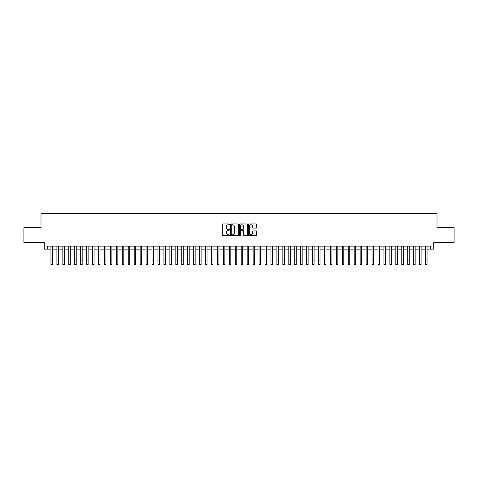 <?xml version="1.0" encoding="UTF-8"?>
<svg xmlns="http://www.w3.org/2000/svg" width="478" height="478" viewBox="0 0 478 478"><rect width="100%" height="100%" fill="white"/><g stroke="black" fill="none" stroke-linecap="round" stroke-linejoin="round"><path stroke-width="0.72" d="M229.488 224.373A0.406 0.406 0 0 0 229.076 223.961L222.879 223.961A0.586 0.586 0 0 0 222.294 224.546L222.294 235.051A0.586 0.586 0 0 0 222.879 235.636L229.076 235.636A0.406 0.406 0 0 0 229.488 235.224A0.406 0.406 0 0 0 229.076 234.818L228.275 234.818A1.87 1.87 0 0 1 226.411 232.947L226.411 232.075A1.87 1.87 0 0 1 228.275 230.205L229.076 230.205A0.406 0.406 0 0 0 229.488 229.799A0.406 0.406 0 0 0 229.076 229.392L228.275 229.392A1.87 1.87 0 0 1 226.411 227.522L226.411 226.65A1.87 1.87 0 0 1 228.275 224.78L229.076 224.78A0.406 0.406 0 0 0 229.488 224.373M256.059 228.078A0.586 0.586 0 0 0 256.638 227.492L256.638 224.546A0.586 0.586 0 0 0 256.059 223.961L249.169 223.961A0.586 0.586 0 0 0 248.584 224.546L248.584 235.051A0.586 0.586 0 0 0 249.169 235.636L256.059 235.636A0.586 0.586 0 0 0 256.638 235.051L256.638 231.489A0.586 0.586 0 0 0 256.059 230.91L253.107 230.91A0.586 0.586 0 0 0 252.527 231.489L252.527 233.258A1.559 1.559 0 0 1 250.962 234.818A1.559 1.559 0 0 1 249.402 233.258L249.402 226.339A1.559 1.559 0 0 1 250.962 224.78A1.559 1.559 0 0 1 252.527 226.339L252.527 227.492A0.586 0.586 0 0 0 253.107 228.078L256.059 228.078M47.238 249.122L47.238 246.152L430.762 246.152L430.762 249.122L433.737 249.122L433.737 242.585L454.1 242.585L454.1 227.719L437.006 227.719L437.006 213.445L40.994 213.445L40.994 227.719L23.9 227.719L23.9 242.585L44.263 242.585L44.263 249.122L50.955 249.122M238.492 224.546A0.586 0.586 0 0 0 237.907 223.961L231.017 223.961A0.586 0.586 0 0 0 230.438 224.546L230.438 235.051A0.586 0.586 0 0 0 231.017 235.636L237.907 235.636A0.586 0.586 0 0 0 238.492 235.051L238.492 224.546M240.093 223.961L246.983 223.961A0.586 0.586 0 0 1 247.562 224.546L247.562 235.051A0.586 0.586 0 0 1 246.983 235.636L244.037 235.636A0.586 0.586 0 0 1 243.451 235.051L243.451 230.79A0.586 0.586 0 0 0 242.866 230.205L240.912 230.205A0.586 0.586 0 0 0 240.326 230.79L240.326 235.224A0.406 0.406 0 0 1 239.92 235.636A0.406 0.406 0 0 1 239.508 235.224L239.508 224.546A0.586 0.586 0 0 1 240.093 223.961M52.443 249.122L56.9 249.122M58.388 249.122L62.845 249.122M64.333 249.122L68.79 249.122M70.278 249.122L74.741 249.122M76.223 249.122L80.686 249.122M82.174 249.122L86.632 249.122M88.119 249.122L92.577 249.122M94.064 249.122L98.522 249.122M100.01 249.122L104.467 249.122M105.955 249.122L110.418 249.122M111.9 249.122L116.363 249.122M117.851 249.122L122.308 249.122M123.796 249.122L128.253 249.122M129.741 249.122L134.198 249.122M135.686 249.122L140.144 249.122M141.631 249.122L146.095 249.122M147.577 249.122L152.04 249.122M153.528 249.122L157.985 249.122M159.473 249.122L163.93 249.122M165.418 249.122L169.875 249.122M171.363 249.122L175.82 249.122M177.308 249.122L181.771 249.122M183.253 249.122L187.717 249.122M189.204 249.122L193.662 249.122M195.149 249.122L199.607 249.122M201.095 249.122L205.552 249.122M207.04 249.122L211.497 249.122M212.985 249.122L217.448 249.122M218.93 249.122L223.393 249.122M224.875 249.122L229.338 249.122M230.826 249.122L235.284 249.122M236.771 249.122L241.229 249.122M242.716 249.122L247.174 249.122M248.662 249.122L253.125 249.122M254.607 249.122L259.07 249.122M260.552 249.122L265.015 249.122M266.503 249.122L270.96 249.122M272.448 249.122L276.905 249.122M278.393 249.122L282.851 249.122M284.338 249.122L288.796 249.122M290.283 249.122L294.747 249.122M296.229 249.122L300.692 249.122M302.18 249.122L306.637 249.122M308.125 249.122L312.582 249.122M314.07 249.122L318.527 249.122M320.015 249.122L324.472 249.122M325.96 249.122L330.423 249.122M331.905 249.122L336.369 249.122M337.856 249.122L342.314 249.122M343.801 249.122L348.259 249.122M349.747 249.122L354.204 249.122M355.692 249.122L360.149 249.122M361.637 249.122L366.1 249.122M367.582 249.122L372.045 249.122M373.533 249.122L377.99 249.122M379.478 249.122L383.936 249.122M385.423 249.122L389.881 249.122M391.368 249.122L395.826 249.122M397.314 249.122L401.777 249.122M403.259 249.122L407.722 249.122M409.21 249.122L413.667 249.122M415.155 249.122L419.612 249.122M421.1 249.122L425.557 249.122M427.045 249.122L430.762 249.122M231.663 224.78A0.406 0.406 0 0 0 231.25 225.186L231.25 234.411A0.406 0.406 0 0 0 231.663 234.818L232.505 234.818A1.87 1.87 0 0 0 234.375 232.947L234.375 226.65A1.87 1.87 0 0 0 232.505 224.78L231.663 224.78M243.451 226.369A1.559 1.559 0 0 0 241.892 224.809A1.559 1.559 0 0 0 240.326 226.369L240.326 228.807A0.586 0.586 0 0 0 240.912 229.392L242.866 229.392A0.586 0.586 0 0 0 243.451 228.807L243.451 226.369M50.955 260.092L52.443 260.092L52.443 264.555L50.955 264.555L50.955 246.152M52.443 260.092L52.443 246.152M56.9 260.092L58.388 260.092L58.388 264.555L56.9 264.555L56.9 246.152M58.388 260.092L58.388 246.152M62.845 260.092L64.333 260.092L64.333 264.555L62.845 264.555L62.845 246.152M64.333 260.092L64.333 246.152M68.79 260.092L70.278 260.092L70.278 264.555L68.79 264.555L68.79 246.152M70.278 260.092L70.278 246.152M74.741 260.092L76.223 260.092L76.223 264.555L74.741 264.555L74.741 246.152M76.223 260.092L76.223 246.152M80.686 260.092L82.174 260.092L82.174 264.555L80.686 264.555L80.686 246.152M82.174 260.092L82.174 246.152M86.632 260.092L88.119 260.092L88.119 264.555L86.632 264.555L86.632 246.152M88.119 260.092L88.119 246.152M92.577 260.092L94.064 260.092L94.064 264.555L92.577 264.555L92.577 246.152M94.064 260.092L94.064 246.152M98.522 260.092L100.01 260.092L100.01 264.555L98.522 264.555L98.522 246.152M100.01 260.092L100.01 246.152M104.467 260.092L105.955 260.092L105.955 264.555L104.467 264.555L104.467 246.152M105.955 260.092L105.955 246.152M110.418 260.092L111.9 260.092L111.9 264.555L110.418 264.555L110.418 246.152M111.9 260.092L111.9 246.152M116.363 260.092L117.851 260.092L117.851 264.555L116.363 264.555L116.363 246.152M117.851 260.092L117.851 246.152M122.308 260.092L123.796 260.092L123.796 264.555L122.308 264.555L122.308 246.152M123.796 260.092L123.796 246.152M128.253 260.092L129.741 260.092L129.741 264.555L128.253 264.555L128.253 246.152M129.741 260.092L129.741 246.152M134.198 260.092L135.686 260.092L135.686 264.555L134.198 264.555L134.198 246.152M135.686 260.092L135.686 246.152M140.144 260.092L141.631 260.092L141.631 264.555L140.144 264.555L140.144 246.152M141.631 260.092L141.631 246.152M146.095 260.092L147.577 260.092L147.577 264.555L146.095 264.555L146.095 246.152M147.577 260.092L147.577 246.152M152.04 260.092L153.528 260.092L153.528 264.555L152.04 264.555L152.04 246.152M153.528 260.092L153.528 246.152M157.985 260.092L159.473 260.092L159.473 264.555L157.985 264.555L157.985 246.152M159.473 260.092L159.473 246.152M163.93 260.092L165.418 260.092L165.418 264.555L163.93 264.555L163.93 246.152M165.418 260.092L165.418 246.152M169.875 260.092L171.363 260.092L171.363 264.555L169.875 264.555L169.875 246.152M171.363 260.092L171.363 246.152M175.82 260.092L177.308 260.092L177.308 264.555L175.82 264.555L175.82 246.152M177.308 260.092L177.308 246.152M181.771 260.092L183.253 260.092L183.253 264.555L181.771 264.555L181.771 246.152M183.253 260.092L183.253 246.152M187.717 260.092L189.204 260.092L189.204 264.555L187.717 264.555L187.717 246.152M189.204 260.092L189.204 246.152M193.662 260.092L195.149 260.092L195.149 264.555L193.662 264.555L193.662 246.152M195.149 260.092L195.149 246.152M199.607 260.092L201.095 260.092L201.095 264.555L199.607 264.555L199.607 246.152M201.095 260.092L201.095 246.152M205.552 260.092L207.04 260.092L207.04 264.555L205.552 264.555L205.552 246.152M207.04 260.092L207.04 246.152M211.497 260.092L212.985 260.092L212.985 264.555L211.497 264.555L211.497 246.152M212.985 260.092L212.985 246.152M217.448 260.092L218.93 260.092L218.93 264.555L217.448 264.555L217.448 246.152M218.93 260.092L218.93 246.152M223.393 260.092L224.875 260.092L224.875 264.555L223.393 264.555L223.393 246.152M224.875 260.092L224.875 246.152M229.338 260.092L230.826 260.092L230.826 264.555L229.338 264.555L229.338 246.152M230.826 260.092L230.826 246.152M235.284 260.092L236.771 260.092L236.771 264.555L235.284 264.555L235.284 246.152M236.771 260.092L236.771 246.152M241.229 260.092L242.716 260.092L242.716 264.555L241.229 264.555L241.229 246.152M242.716 260.092L242.716 246.152M247.174 260.092L248.662 260.092L248.662 264.555L247.174 264.555L247.174 246.152M248.662 260.092L248.662 246.152M253.125 260.092L254.607 260.092L254.607 264.555L253.125 264.555L253.125 246.152M254.607 260.092L254.607 246.152M259.07 260.092L260.552 260.092L260.552 264.555L259.07 264.555L259.07 246.152M260.552 260.092L260.552 246.152M265.015 260.092L266.503 260.092L266.503 264.555L265.015 264.555L265.015 246.152M266.503 260.092L266.503 246.152M270.96 260.092L272.448 260.092L272.448 264.555L270.96 264.555L270.96 246.152M272.448 260.092L272.448 246.152M276.905 260.092L278.393 260.092L278.393 264.555L276.905 264.555L276.905 246.152M278.393 260.092L278.393 246.152M282.851 260.092L284.338 260.092L284.338 264.555L282.851 264.555L282.851 246.152M284.338 260.092L284.338 246.152M288.796 260.092L290.283 260.092L290.283 264.555L288.796 264.555L288.796 246.152M290.283 260.092L290.283 246.152M294.747 260.092L296.229 260.092L296.229 264.555L294.747 264.555L294.747 246.152M296.229 260.092L296.229 246.152M300.692 260.092L302.18 260.092L302.18 264.555L300.692 264.555L300.692 246.152M302.18 260.092L302.18 246.152M306.637 260.092L308.125 260.092L308.125 264.555L306.637 264.555L306.637 246.152M308.125 260.092L308.125 246.152M312.582 260.092L314.07 260.092L314.07 264.555L312.582 264.555L312.582 246.152M314.07 260.092L314.07 246.152M318.527 260.092L320.015 260.092L320.015 264.555L318.527 264.555L318.527 246.152M320.015 260.092L320.015 246.152M324.472 260.092L325.96 260.092L325.96 264.555L324.472 264.555L324.472 246.152M325.96 260.092L325.96 246.152M330.423 260.092L331.905 260.092L331.905 264.555L330.423 264.555L330.423 246.152M331.905 260.092L331.905 246.152M336.369 260.092L337.856 260.092L337.856 264.555L336.369 264.555L336.369 246.152M337.856 260.092L337.856 246.152M342.314 260.092L343.801 260.092L343.801 264.555L342.314 264.555L342.314 246.152M343.801 260.092L343.801 246.152M348.259 260.092L349.747 260.092L349.747 264.555L348.259 264.555L348.259 246.152M349.747 260.092L349.747 246.152M354.204 260.092L355.692 260.092L355.692 264.555L354.204 264.555L354.204 246.152M355.692 260.092L355.692 246.152M360.149 260.092L361.637 260.092L361.637 264.555L360.149 264.555L360.149 246.152M361.637 260.092L361.637 246.152M366.1 260.092L367.582 260.092L367.582 264.555L366.1 264.555L366.1 246.152M367.582 260.092L367.582 246.152M372.045 260.092L373.533 260.092L373.533 264.555L372.045 264.555L372.045 246.152M373.533 260.092L373.533 246.152M377.99 260.092L379.478 260.092L379.478 264.555L377.99 264.555L377.99 246.152M379.478 260.092L379.478 246.152M383.936 260.092L385.423 260.092L385.423 264.555L383.936 264.555L383.936 246.152M385.423 260.092L385.423 246.152M389.881 260.092L391.368 260.092L391.368 264.555L389.881 264.555L389.881 246.152M391.368 260.092L391.368 246.152M395.826 260.092L397.314 260.092L397.314 264.555L395.826 264.555L395.826 246.152M397.314 260.092L397.314 246.152M401.777 260.092L403.259 260.092L403.259 264.555L401.777 264.555L401.777 246.152M403.259 260.092L403.259 246.152M407.722 260.092L409.21 260.092L409.21 264.555L407.722 264.555L407.722 246.152M409.21 260.092L409.21 246.152M413.667 260.092L415.155 260.092L415.155 264.555L413.667 264.555L413.667 246.152M415.155 260.092L415.155 246.152M419.612 260.092L421.1 260.092L421.1 264.555L419.612 264.555L419.612 246.152M421.1 260.092L421.1 246.152M425.557 260.092L427.045 260.092L427.045 264.555L425.557 264.555L425.557 246.152M427.045 260.092L427.045 246.152"/></g></svg>
